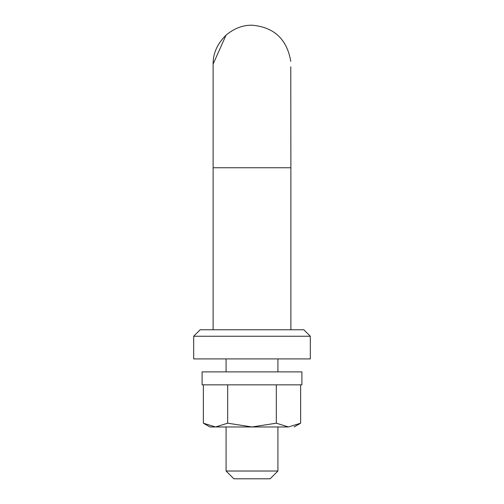 <?xml version="1.0" encoding="UTF-8"?>
<svg xmlns="http://www.w3.org/2000/svg" width="504" height="504" viewBox="0 0 504 504"><rect width="100%" height="100%" fill="white"/><g stroke="black" fill="none" stroke-linecap="round" stroke-linejoin="round"><path stroke-width="0.76" d="M202.104 384.842L301.896 384.842L301.896 371.883L202.104 371.883L202.104 384.842M288.433 426.957L276.318 423.196L252 426.957L227.682 423.196L215.567 426.957L288.521 426.957C295.911 426.957 295.911 426.957 288.521 426.957L300.636 423.196L300.636 384.842M215.567 426.957L209.878 426.957L203.364 423.196L203.364 384.842M215.479 426.957L203.364 423.196L209.878 426.957M227.682 423.196L227.682 384.842M276.318 423.196L276.318 384.842M247.332 329.761L291.526 329.761M212.474 329.761L200.157 329.761L193.681 336.237L310.319 336.237L303.843 329.761L200.157 329.761L213.123 329.761L213.123 167.763L290.877 167.763L290.783 66.793M193.681 336.237L193.681 358.917L310.319 358.917L310.319 336.237M277.918 426.957L277.918 471.026L226.082 471.026L226.082 426.957M269.325 478.8L233.856 478.8L226.082 471.026M250.576 478.8L252 478.8L250.576 478.8M253.424 478.8L270.144 478.8L277.918 471.026M253.109 478.8L252 478.8M234.65 478.8L233.856 478.8M213.123 167.763L213.123 64.569C212.858 53.72 217.167 43.905 226.05 35.129C234.177 28.375 242.827 25.068 252 25.2C274.031 27.109 286.965 39.161 290.783 61.368M213.123 64.077L226.05 35.129C234.177 28.375 242.827 25.068 252 25.2M300.636 423.196L294.122 426.957M226.082 371.883L226.082 358.917M277.918 358.917L277.918 371.883M290.877 329.761L290.877 167.763"/></g></svg>

